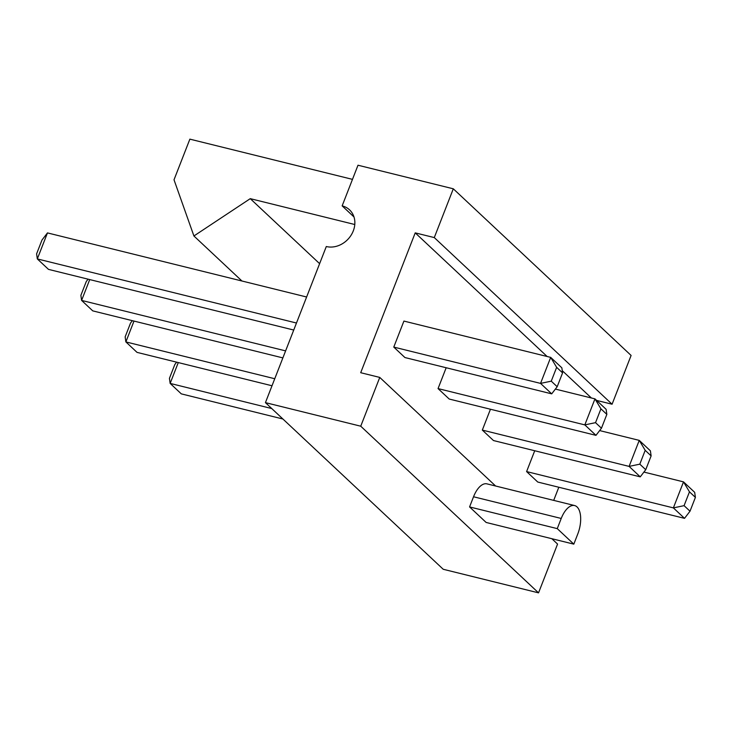 <?xml version="1.0" encoding="UTF-8"?>
<svg xmlns="http://www.w3.org/2000/svg" width="732" height="732" viewBox="0 0 732 732"><rect width="100%" height="100%" fill="white"/><g stroke="black" fill="none" stroke-linecap="round" stroke-linejoin="round"><path stroke-width="1.1" d="M551.837 538.706L557.564 544.068L538.542 592.856L443.235 569.276L265.432 402.627L326.298 246.528A22.408 18.959 -46.9 0 0 351.076 235.256A22.408 18.959 -46.9 0 0 349.548 209.846A22.408 18.959 -46.9 0 0 342.146 205.875L357.994 165.222L453.3 188.801L631.103 355.45L612.08 404.229L596.589 400.395M538.542 592.856L360.739 426.198L265.432 402.627M558.818 487.247L553.694 500.377M360.739 426.198L379.762 377.419L495.619 486.011M379.762 377.419L360.702 372.707L415.218 232.868L434.286 237.58L453.3 188.801M573.815 544.141L486.139 522.456L469.578 506.928L473.54 496.772A21.283 10.257 -76.1 0 1 486.926 483.861L574.611 505.556A21.283 10.257 -76.1 0 1 577.777 533.976L573.815 544.141L557.262 528.623L561.224 518.457A21.283 10.257 -76.1 0 1 574.611 505.556M434.286 237.58L612.08 404.229M415.218 232.868L547.124 356.493M562.258 370.676L591.401 397.998M393.779 347.087L403.918 321.073L550.693 357.381L540.545 383.394L551.708 393.853L404.933 357.545L393.779 347.087L540.545 383.394L551.26 381.162L557.189 386.716L551.708 393.853M555.368 389.085L594.97 398.876L600.926 408.84L595.537 422.657L601.457 428.22L606.846 414.394L606.123 409.334L594.97 398.876L584.822 424.889L595.976 435.348L449.21 399.041L438.047 388.591L446.172 367.748M599.645 430.581L639.246 440.38L645.194 450.336L639.814 464.161L645.734 469.715L651.123 455.89L650.4 450.83L639.246 440.38L629.099 466.394L640.253 476.852L493.478 440.545L482.324 430.087L490.449 409.243M643.922 472.076L683.514 481.876L689.471 491.84L684.081 505.656L690.011 511.211L695.4 497.394L694.677 492.334L683.514 481.876L673.376 507.889L684.53 518.347L537.755 482.04L526.601 471.582L534.726 450.747M342.146 205.875L353.995 216.974M469.578 506.928L557.262 528.623M282.872 357.902L92.754 310.871L81.6 300.413L80.877 295.353L86.266 281.536L88.078 279.167M89.725 279.578L81.6 300.413L285.608 350.884M293.733 330.041L48.486 269.376L37.323 258.918L36.6 253.858L41.989 240.032L47.47 232.904L37.323 258.918L296.469 323.022M306.617 297L47.47 232.904M134.002 321.073L125.877 341.917L137.03 352.376L272.011 385.764M274.747 378.737L125.877 341.917L125.154 336.857L130.543 323.032L132.355 320.671M178.279 362.578L170.153 383.412L181.307 393.871L282.909 419.006M271.755 408.548L170.153 383.412L169.431 378.353L174.811 364.536L176.632 362.166M557.189 386.716L562.569 372.899L561.847 367.83L550.693 357.381L556.649 367.345L551.26 381.162M595.537 422.657L584.822 424.889L438.047 388.591M639.814 464.161L629.099 466.394L482.324 430.087M684.081 505.656L673.376 507.889L526.601 471.582M354.791 224.514L250.262 198.656L319.619 263.666M352.476 179.367L189.872 139.144L174.015 179.798L193.916 235.978L241.953 281.006M562.569 372.899L556.649 367.345M606.846 414.394L600.926 408.84M601.457 428.22L595.976 435.348M645.734 469.715L640.253 476.852M651.123 455.89L645.194 450.336M695.4 497.394L689.471 491.84M690.011 511.211L684.53 518.347M250.262 198.656L193.916 235.978M473.54 496.772L561.224 518.457"/></g></svg>
